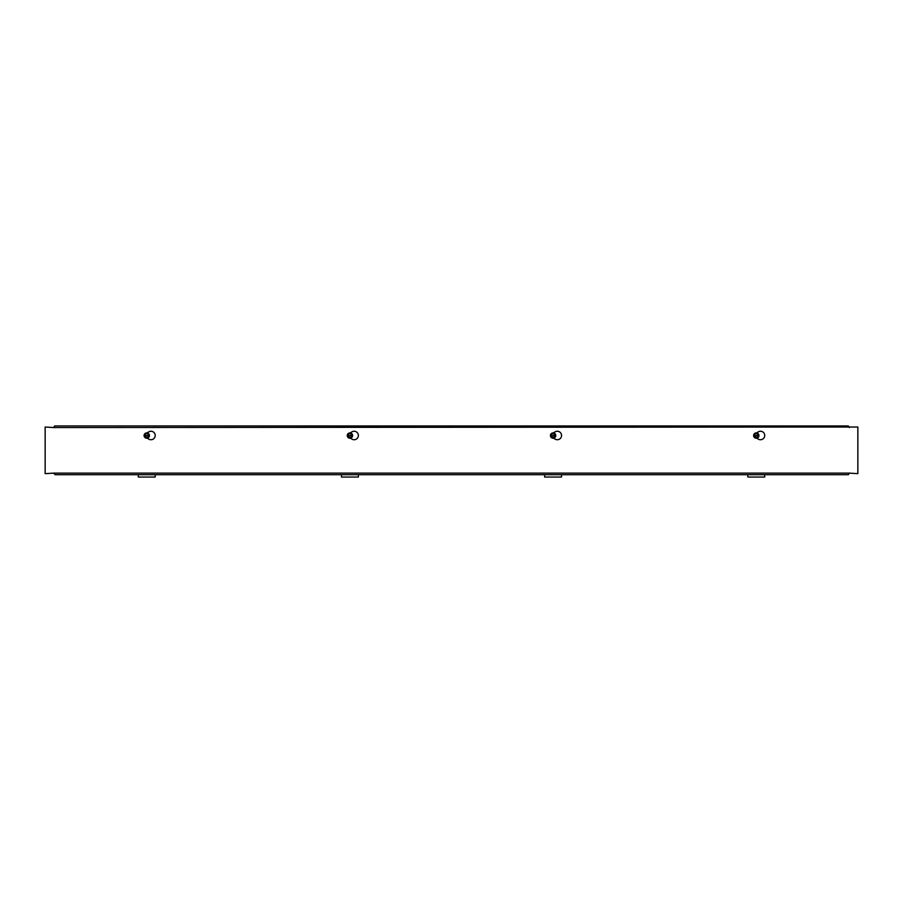 <?xml version="1.0" encoding="UTF-8"?>
<svg xmlns="http://www.w3.org/2000/svg" width="903" height="903" viewBox="0 0 903 903"><rect width="100%" height="100%" fill="white"/><g stroke="black" fill="none" stroke-linecap="round" stroke-linejoin="round"><path stroke-width="1.35" d="M146.952 432.932L148.848 431.826A4.233 4.233 0 0 1 155.203 435.494A4.233 4.233 0 0 1 148.848 439.163L147.155 438.181M350.127 432.932L352.023 431.826A4.233 4.233 0 0 1 358.378 435.494A4.233 4.233 0 0 1 352.023 439.163L350.33 438.181M553.302 432.932L555.198 431.826A4.233 4.233 0 0 1 561.553 435.494A4.233 4.233 0 0 1 555.198 439.163L553.505 438.181M53.616 427.548L45.15 427.017L45.15 473.657L53.616 473.127L55.173 474.718L848.346 474.718L849.384 473.127L857.85 473.657L857.85 427.017L53.616 427.548L54.654 425.956L848.346 425.956L849.384 427.548M756.477 432.932L758.373 431.826A4.233 4.233 0 0 1 764.728 435.494A4.233 4.233 0 0 1 758.373 439.163L756.68 438.181M53.616 473.127L849.384 473.127M747.797 474.718L747.797 477.044L764.728 477.044L764.728 474.718M544.622 474.718L544.622 477.044L561.553 477.044L561.553 474.718M341.447 474.718L341.447 477.044L358.378 477.044L358.378 474.718M138.272 474.718L138.272 477.044L155.203 477.044L155.203 474.718M754.231 435.72L758.294 435.415A2.032 2.032 0 0 1 754.31 436.138L754.49 435.675A1.772 1.772 0 0 1 757.967 435.043L758.215 434.998A2.032 2.032 0 0 0 754.231 435.72M758.035 435.46L754.558 436.093A1.772 1.772 0 0 0 758.035 435.46M753.937 435.765L754.682 433.7L757.086 433.271L758.509 434.941M758.588 435.359L757.843 437.436L755.439 437.865L754.016 436.183M757.154 433.079A2.641 2.641 0 0 1 758.757 436.465A2.641 2.641 0 0 1 755.371 438.057A2.641 2.641 0 0 1 753.768 434.67A2.641 2.641 0 0 1 757.154 433.079M758.667 435.133A2.449 2.449 0 0 0 754.682 433.7A2.449 2.449 0 0 0 755.439 437.865A2.449 2.449 0 0 0 758.667 435.133M551.056 435.72L555.119 435.415A2.032 2.032 0 0 1 551.135 436.138L551.315 435.675A1.772 1.772 0 0 1 554.792 435.043L555.04 434.998A2.032 2.032 0 0 0 551.056 435.72M554.86 435.46L551.383 436.093A1.772 1.772 0 0 0 554.86 435.46M550.762 435.765L551.507 433.7L553.911 433.271L555.334 434.941M555.413 435.359L554.668 437.436L552.264 437.865L550.841 436.183M553.979 433.079A2.641 2.641 0 0 1 555.582 436.465A2.641 2.641 0 0 1 552.196 438.057A2.641 2.641 0 0 1 550.593 434.67A2.641 2.641 0 0 1 553.979 433.079M555.492 435.133A2.449 2.449 0 0 0 551.507 433.7A2.449 2.449 0 0 0 552.264 437.865A2.449 2.449 0 0 0 555.492 435.133M347.881 435.72L351.944 435.415A2.032 2.032 0 0 1 347.96 436.138L348.14 435.675A1.772 1.772 0 0 1 351.617 435.043L351.865 434.998A2.032 2.032 0 0 0 347.881 435.72M351.685 435.46L348.208 436.093A1.772 1.772 0 0 0 351.685 435.46M347.587 435.765L348.332 433.7L350.736 433.271L352.159 434.941M352.238 435.359L351.493 437.436L349.089 437.865L347.666 436.183M350.804 433.079A2.641 2.641 0 0 1 352.407 436.465A2.641 2.641 0 0 1 349.021 438.057A2.641 2.641 0 0 1 347.418 434.67A2.641 2.641 0 0 1 350.804 433.079M352.317 435.133A2.449 2.449 0 0 0 348.332 433.7A2.449 2.449 0 0 0 349.089 437.865A2.449 2.449 0 0 0 352.317 435.133M144.706 435.72L148.769 435.415A2.032 2.032 0 0 1 144.785 436.138L144.965 435.675A1.772 1.772 0 0 1 148.442 435.043L148.69 434.998A2.032 2.032 0 0 0 144.706 435.72M148.51 435.46L145.033 436.093A1.772 1.772 0 0 0 148.51 435.46M144.412 435.765L145.157 433.7L147.561 433.271L148.984 434.941M149.063 435.359L148.318 437.436L145.914 437.865L144.491 436.183M147.629 433.079A2.641 2.641 0 0 1 149.232 436.465A2.641 2.641 0 0 1 145.846 438.057A2.641 2.641 0 0 1 144.243 434.67A2.641 2.641 0 0 1 147.629 433.079M149.142 435.133A2.449 2.449 0 0 0 145.157 433.7A2.449 2.449 0 0 0 145.914 437.865A2.449 2.449 0 0 0 149.142 435.133M147.2 438.203A2.675 2.675 0 0 0 146.986 432.898M756.725 438.203A2.675 2.675 0 0 0 756.511 432.898M553.55 438.203A2.675 2.675 0 0 0 553.336 432.898M350.375 438.203A2.675 2.675 0 0 0 350.161 432.898"/></g></svg>
